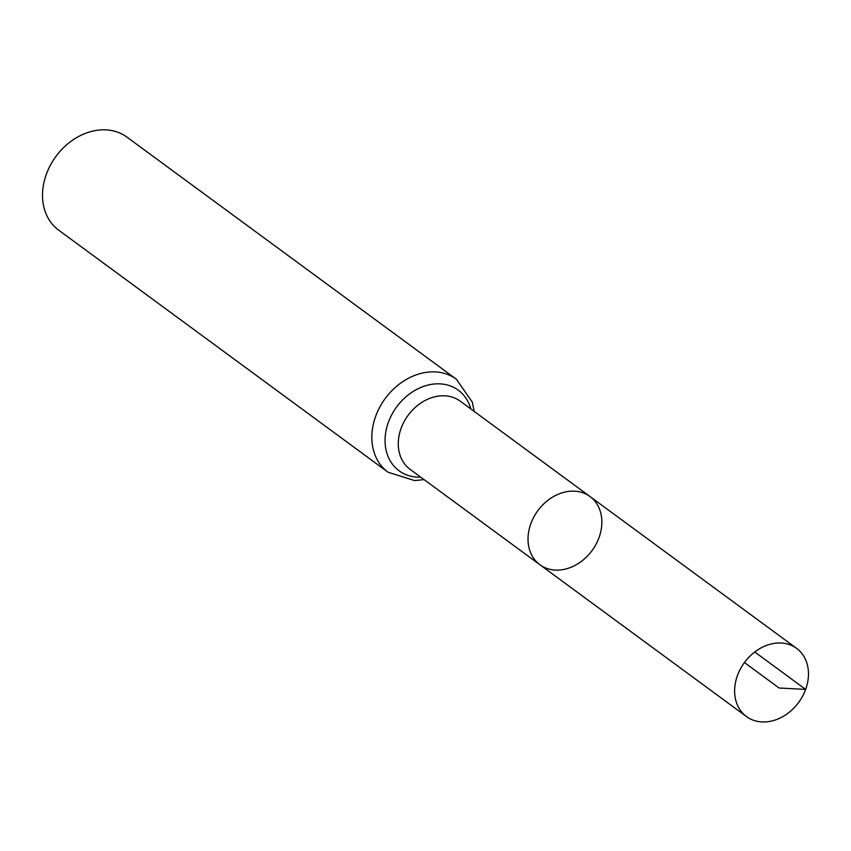 <?xml version="1.0" encoding="UTF-8"?>
<svg xmlns="http://www.w3.org/2000/svg" width="851" height="851" viewBox="0 0 851 851"><rect width="100%" height="100%" fill="white"/><g stroke="black" fill="none" stroke-linecap="round" stroke-linejoin="round"><path stroke-width="1.28" d="M599.051 537.555A42.316 33.657 -53.7 0 1 539.885 564.724A42.316 33.657 -53.7 0 1 537.821 510.696A42.316 33.657 -53.7 0 1 589.998 496.527A42.316 33.657 -53.7 0 1 599.051 537.555M388.013 472.209A57.698 45.901 126.3 0 1 385.205 398.534A57.698 45.901 126.3 0 1 456.359 379.216L127.033 137.181A57.698 45.901 126.3 0 0 55.879 156.499A57.698 45.901 126.3 0 0 58.698 230.174L388.013 472.209L414.628 480.592L424.075 479.613M539.885 564.724L410.139 469.369A42.316 33.657 126.3 0 1 408.076 415.341A42.316 33.657 126.3 0 1 460.263 401.183L589.998 496.527A42.316 33.657 126.3 0 0 530.833 523.695A42.316 33.657 126.3 0 0 539.885 564.724L746.497 716.574A42.316 33.657 -53.7 0 1 737.445 675.534A42.316 33.657 -53.7 0 1 796.61 648.377A42.316 33.657 -53.7 0 1 798.674 702.405A42.316 33.657 -53.7 0 1 746.497 716.574M744.434 662.535L779.069 688.002L805.663 689.406L754.752 651.994M470.837 408.948A50.007 39.784 126.3 0 0 423.734 386.343A50.007 39.784 126.3 0 0 385.077 438.935A50.007 39.784 126.3 0 0 420.713 477.145M456.359 379.216L472.305 402.108L474.188 411.416M589.998 496.527L796.61 648.377"/></g></svg>
